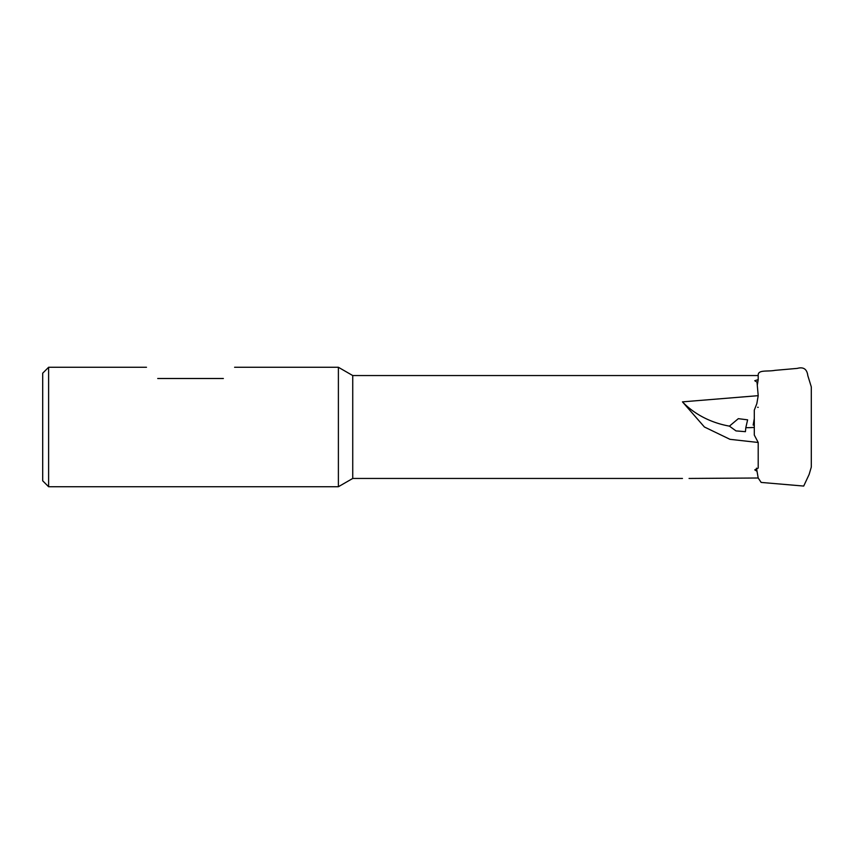<?xml version="1.0" encoding="UTF-8"?>
<svg xmlns="http://www.w3.org/2000/svg" width="854" height="854" viewBox="0 0 854 854"><rect width="100%" height="100%" fill="white"/><g stroke="black" fill="none" stroke-linecap="round" stroke-linejoin="round"><path stroke-width="1.28" d="M682.453 478.443L352.734 478.453L352.734 375.546L338.387 367.273L234.604 367.273M352.734 375.546L758.203 375.546L758.203 379.614L754.755 380.713L757.018 382.165L758.203 395.669L682.453 401.86L704.422 427L729.978 439.33L758.203 442.479L758.203 468.056L754.755 469.881L757.018 471.269L756.473 468.173L758.203 478.005L757.018 471.269M689.061 478.453L758.203 478.005L761.16 482.425L803.699 486.065L809.122 474.472L811.3 467.095L811.3 386.905L807.809 375.6C806.987 369.088 803.475 366.686 797.262 368.394L775.026 370.348C767.063 371.842 757.754 369.43 758.203 375.546M754.295 418.545L753.175 425.089L754.295 424.95M758.203 395.669L756.847 403.59L754.295 410.133L754.295 435.049L758.203 442.479M758.203 407.326L757.669 407.283M682.453 401.86A88.709 76.529 170.1 0 0 729.412 426.135L735.999 430.907L745.425 431.676L745.82 427.673A88.709 76.529 170.1 0 0 754.295 427.416M729.412 426.135L738.336 418.663L747.624 419.837L745.82 427.673M757.391 384.62L758.203 379.614M42.7 427L42.7 373.187L48.614 367.273L48.614 486.727L42.7 480.813L42.7 427M352.734 478.453L338.387 486.727L338.387 367.273M223.364 378.503C238.138 363.74 238.138 363.74 223.364 378.503L157.723 378.503C142.96 363.74 142.96 363.74 157.723 378.503M146.482 367.273L48.614 367.273M338.387 486.727L48.614 486.727M756.857 470.276L757.904 476.308"/></g></svg>
